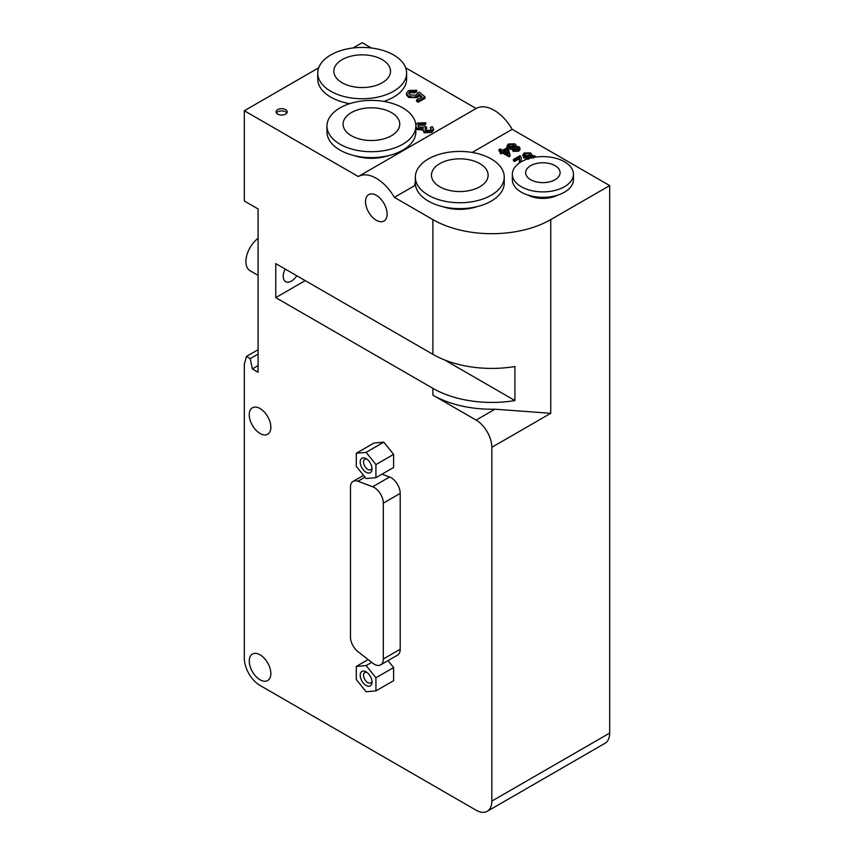 <?xml version="1.0" encoding="UTF-8"?>
<svg xmlns="http://www.w3.org/2000/svg" width="854" height="854" viewBox="0 0 854 854"><rect width="100%" height="100%" fill="white"/><g stroke="black" fill="none" stroke-linecap="round" stroke-linejoin="round"><path stroke-width="1.28" d="M415.855 126.936L417.254 128.196L423.21 128.666L422.954 130.16L424.096 131.367L431.686 131.1L433.501 128.74L432.263 126.659L430.277 127.459L431.291 128.965L430.277 130.32L425.868 130.384L425.004 128.89L426.68 127.289L425.377 126.339L424.385 127.129L419.015 127.139L417.787 125.485L418.972 123.851L424.374 123.851L425.836 122.752L417.595 123.04L415.802 124.705M431.067 129.648L430.277 127.459M433.501 128.74L433.501 130.107L431.686 132.466L424.096 132.733L422.869 129.68M423.21 130.021L417.254 129.552L415.855 128.303M424.374 123.851L424.374 125.218L425.836 124.118L425.836 122.752M424.374 125.218L418.972 125.207L417.958 126.157M425.196 129.851L426.68 128.655L426.68 127.289M521.132 161.854L521.26 157.446L520.033 155.631L513.435 159.442L514.62 160.125L519.51 157.296L519.659 158.054M519.584 158.887L519.723 162.74M519.36 162.986L519.339 161.214M519.51 158.663L514.62 161.481L514.62 160.125M514.62 161.481L513.435 160.798L513.435 159.442M521.292 157.947L521.047 161.502M535.714 157.093L534.679 155.78L531.145 155.471L531.658 154.136L530.526 152.909L524.185 153.047L522.669 154.98L523.918 156.688L528.37 157.072L528.018 159.282M528.37 158.438L523.918 158.043L522.669 154.98M528.37 157.072L528.893 159.079M529.854 155.471L524.569 155.471M525.178 153.624L529.256 153.635L530.12 154.787L529.266 155.94L525.167 155.951L524.292 154.787L525.178 153.624L525.178 154.99M533.462 157.894L529.875 158.161M529.992 158.246L529.523 157.467L530.227 156.549L533.462 156.528L534.081 157.349M512.667 148.009L513.19 150.016L518.688 149.845L520.022 148.222L518.976 146.707L515.442 146.408L515.965 145.073L514.823 143.846L508.482 143.974L506.966 145.906L508.215 147.614L512.667 148.009L512.315 150.219M513.553 144.572L514.418 145.724L513.564 146.877L509.464 146.877L508.6 145.724L509.475 144.561L513.553 144.572L513.553 145.927L508.867 146.408M518.026 149.012L517.759 147.464L517.663 149.279L514.46 149.29L513.82 148.404L514.524 147.475L517.759 147.464L518.378 148.34M514.151 146.408L513.553 145.927M520.022 148.158L520.022 149.514L518.688 151.201L513.19 151.371L512.667 149.375L508.215 148.98M517.759 148.831L514.172 149.087M507.105 147.891L506.966 145.906M503.753 150.955L506.881 149.151L508.258 153.56L503.753 150.955M506.956 147.806L502.632 150.304L500.241 148.927L499.024 149.631L501.405 151.009L500.06 151.788L501.191 152.439L502.536 151.66L508.995 155.396L509.998 154.82L508.087 148.457L506.956 147.806M507.746 153.25L506.881 149.151M506.881 150.507L504.938 151.638M509.998 154.82L509.998 156.175L508.995 156.752L502.536 153.026L501.191 153.805L500.06 153.154L500.06 151.788M501.191 153.805L501.191 152.439M500.23 151.692L499.024 150.998L499.024 149.631M508.995 156.752L508.995 155.396M502.536 153.026L502.536 151.66M417.499 93.897L417.499 92.894L416.336 95.114L410.283 94.997L408.671 93.107L409.824 91.378L415.065 91.357L416.688 90.246L408.436 90.588L406.493 93.63L408.65 96.128L413.09 97.26L417.371 96.224L419.111 94.228L422.057 96.79L416.581 99.961L418.193 100.889L425.025 96.94L419.293 92.093L417.595 93.385M425.025 96.94L425.025 98.306L418.193 102.245L416.581 101.316L416.581 99.961M418.193 102.245L418.193 100.889M416.688 90.246L416.688 91.602L415.065 92.712L409.824 92.734L408.842 93.673M415.065 92.712L415.065 91.357M406.451 93.182L406.493 94.986L406.451 93.182M421.118 97.335L419.111 95.595L417.371 97.591L408.65 97.484L406.493 94.986M419.111 95.595L419.111 94.228M527.911 195.064A22.225 12.831 0 0 0 557.854 195.064M442.585 206.636A33.893 19.567 0 0 0 477.023 206.636M472.177 152.439L512.219 129.317A36.114 20.848 -120 0 0 476.137 108.49L358.285 176.532A36.114 20.848 60 0 1 394.367 197.359L414.51 185.734A45.828 26.463 180 0 1 415.364 183.311M394.367 197.359L432.893 219.606A83.329 48.112 0 0 0 550.745 219.606L609.671 185.585L512.219 129.317M350.471 637.041A12.778 7.376 -120 0 0 357.943 651.634L372.718 663.163A12.778 7.376 -120 0 0 380.671 664.86A12.778 7.376 -120 0 0 383.318 659.01L383.318 503.155A12.778 7.376 -120 0 0 372.718 486.759L357.943 481.24A12.778 7.376 -120 0 0 353.118 481.346A12.778 7.376 -120 0 0 350.471 487.196L350.471 637.041M380.671 664.86L397.558 655.114A12.778 7.376 -120 0 0 400.206 649.264L400.206 493.398A12.778 7.376 -120 0 0 389.605 477.002L382.016 474.162M366.11 458.651A8.337 4.814 -120 0 0 360.217 462.057A8.337 4.814 -120 0 0 366.11 472.262A8.337 4.814 -120 0 0 372.002 468.857A8.337 4.814 -120 0 0 366.11 458.651L366.11 458.651M371.938 467.789A5.989 3.459 60 0 1 370.764 469.689A5.989 3.459 60 0 1 364.775 466.231A5.989 3.459 60 0 1 364.775 459.313A5.989 3.459 60 0 1 367.006 459.249M366.11 671.852A8.337 4.814 -120 0 0 360.217 675.247A8.337 4.814 -120 0 0 366.11 685.463A8.337 4.814 -120 0 0 372.002 682.058A8.337 4.814 -120 0 0 366.11 671.852L366.11 671.852M371.938 680.98A5.989 3.459 60 0 1 370.764 682.88A5.989 3.459 60 0 1 364.775 679.421A5.989 3.459 60 0 1 364.775 672.514A5.989 3.459 60 0 1 367.006 672.45M356.289 679.528L366.11 691.751L375.931 690.875L375.931 677.777L366.11 665.565L356.289 666.44L356.289 679.528M375.931 677.777L393.609 667.572L393.609 680.67L375.931 690.875M393.609 667.572L388.026 660.622M371.671 662.352L366.11 665.565M368.138 659.598L356.289 666.44M366.11 478.55L375.931 477.674L375.931 464.587L366.11 452.364L356.289 453.239L356.289 466.337L366.11 478.55M375.931 464.587L393.609 454.371L393.609 467.469L375.931 477.674M393.609 454.371L383.788 442.158L366.11 452.364M383.788 442.158L373.967 443.034L356.289 453.239M276.45 113.006A5.551 3.202 180 0 1 285.578 111.874A5.551 3.202 180 0 1 286.848 113.006M285.578 109.611A5.551 3.202 0 0 0 279.525 108.906A5.551 3.202 0 0 0 276.098 111.874A5.551 3.202 0 0 0 281.649 115.076A5.551 3.202 0 0 0 287.211 111.874A5.551 3.202 0 0 0 285.578 109.611M530.708 165.665A17.219 9.938 0 0 0 525.658 172.689A17.219 9.938 0 0 0 542.888 182.639A17.219 9.938 0 0 0 560.107 172.689A17.219 9.938 0 0 0 549.474 163.509A17.219 9.938 0 0 0 530.708 165.665M521.282 161.769A30.552 17.646 0 0 0 512.325 174.248A30.552 17.646 0 0 0 542.888 191.883A30.552 17.646 0 0 0 573.44 174.248A30.552 17.646 0 0 0 554.577 157.947A30.552 17.646 0 0 0 521.282 161.769M512.325 174.248L512.325 179.692A30.552 17.646 0 0 0 542.888 197.327A30.552 17.646 0 0 0 573.44 179.692L573.44 174.248M330.754 54.955A44.44 25.663 0 0 0 317.741 73.092A44.44 25.663 0 0 0 362.181 98.754A44.44 25.663 0 0 0 406.621 73.092A44.44 25.663 0 0 0 379.187 49.393A44.44 25.663 0 0 0 330.754 54.955M342.144 59.631A28.331 16.354 0 0 0 333.85 71.202A28.331 16.354 0 0 0 362.181 87.556A28.331 16.354 0 0 0 390.513 71.202A28.331 16.354 0 0 0 373.027 56.086A28.331 16.354 0 0 0 342.144 59.631M317.741 73.092L317.741 78.984A44.44 25.663 0 0 0 349.798 103.633M383.798 101.412A44.44 25.663 0 0 0 406.621 78.984L406.621 73.092M344.963 102.64A33.893 19.567 0 0 0 349.137 103.846M415.354 181.582L414.51 185.734M428.377 158.94A44.44 25.663 0 0 0 415.354 177.088A44.44 25.663 0 0 0 459.804 202.74A44.44 25.663 0 0 0 504.244 177.088A44.44 25.663 0 0 0 476.81 153.378A44.44 25.663 0 0 0 428.377 158.94M439.767 163.626A28.331 16.354 0 0 0 431.473 175.187A28.331 16.354 0 0 0 459.804 191.552A28.331 16.354 0 0 0 488.136 175.187A28.331 16.354 0 0 0 470.639 160.082A28.331 16.354 0 0 0 439.767 163.626M415.354 177.088L415.354 182.98A44.44 25.663 0 0 0 459.804 208.632A44.44 25.663 0 0 0 504.244 182.98L504.244 177.088M354.196 155.599A33.893 19.567 0 0 0 388.634 155.599M476.137 108.49L405.671 67.808M371.341 47.984L362.181 42.7L353.022 47.984M318.691 67.808L244.329 110.742L358.285 176.532M339.988 107.914A44.44 25.663 0 0 0 326.975 126.05A44.44 25.663 0 0 0 371.415 151.713A44.44 25.663 0 0 0 415.855 126.05A44.44 25.663 0 0 0 388.421 102.352A44.44 25.663 0 0 0 339.988 107.914M351.378 112.589A28.331 16.354 0 0 0 343.084 124.161A28.331 16.354 0 0 0 371.415 140.515A28.331 16.354 0 0 0 399.747 124.161A28.331 16.354 0 0 0 382.261 109.045A28.331 16.354 0 0 0 351.378 112.589M326.975 126.05L326.975 131.943A44.44 25.663 0 0 0 371.415 157.606A44.44 25.663 0 0 0 415.855 131.943L415.855 126.05M260.043 408.532A15.276 8.818 -120 0 0 252.41 407.774A15.276 8.818 -120 0 0 252.41 425.42A15.276 8.818 -120 0 0 267.686 434.238A15.276 8.818 -120 0 0 270.024 421.993A15.276 8.818 -120 0 0 260.043 408.532M260.043 654.837A15.276 8.818 -120 0 0 252.41 654.089A15.276 8.818 -120 0 0 252.41 671.724A15.276 8.818 -120 0 0 267.686 680.542A15.276 8.818 -120 0 0 270.024 668.308A15.276 8.818 -120 0 0 260.043 654.837M376.326 195.342A15.276 8.818 -120 0 0 368.682 194.584A15.276 8.818 -120 0 0 368.682 212.219A15.276 8.818 -120 0 0 383.958 221.037A15.276 8.818 -120 0 0 386.307 208.803A15.276 8.818 -120 0 0 376.326 195.342M285.172 269.042A11.668 6.736 120 0 0 283.218 276.301A11.668 6.736 120 0 0 285.642 281.649A11.668 6.736 120 0 0 296.797 275.746M258.079 238.362A20.005 11.55 120 0 0 245.909 261.57A20.005 11.55 120 0 0 250.051 270.718L258.079 275.362M275.757 263.608L275.757 297.63L432.893 388.346A83.329 48.112 0 0 0 514.919 400.547L514.919 366.526A83.329 48.112 180 0 1 432.893 354.325L275.757 263.608M305.22 280.614L275.757 297.63M244.329 110.742L244.329 201.01L258.079 208.942L258.079 372.248L252.336 368.928L258.079 365.608M514.919 400.547L444.582 359.94M432.893 395.146A83.329 48.112 0 0 0 494.968 409.205L550.745 413.293L491.819 447.315A22.225 12.831 -120 0 0 476.105 420.093L432.893 395.146L432.893 388.346M609.671 185.585L609.671 733.084L491.819 801.127A22.225 12.831 -120 0 1 487.218 811.3A22.225 12.831 -120 0 1 476.105 810.2L260.043 685.463A22.225 12.831 -120 0 1 244.329 658.242L244.329 364.306L246.443 356.449L250.222 358.637L258.079 354.1M250.222 358.637L252.336 368.928M246.443 356.449L258.079 349.724M609.671 733.084A22.225 12.831 60 0 1 605.07 743.258L487.218 811.3M491.819 801.127L491.819 447.315M431.686 132.466L431.686 131.1M424.096 132.733L424.096 131.367M417.254 129.552L417.254 128.196M418.972 125.207L418.972 123.851M426.381 128.794L426.381 127.438M521.164 160.605L521.164 159.239M523.918 158.043L523.918 156.688M529.256 155.001L529.256 153.635M533.462 157.467L533.462 156.528M530.227 157.905L530.227 156.549M518.688 151.201L518.688 149.845M514.524 148.842L514.524 147.475M509.475 145.927L509.475 144.561M513.19 151.371L513.19 150.016M508.215 148.884L508.215 147.614M409.824 92.734L409.824 91.378M408.65 97.484L408.65 96.128M417.371 97.591L417.371 96.224M357.943 481.24L365 477.162M372.718 486.759L389.605 477.002M383.318 659.01L400.206 649.264M383.318 503.155L400.206 493.398M550.745 219.606L550.745 413.293M432.893 219.606L432.893 354.325M494.968 409.205L476.105 420.093M531.69 154.393L531.69 155.759M515.987 145.329L515.987 146.696M353.118 481.346L363.526 475.347"/></g></svg>
